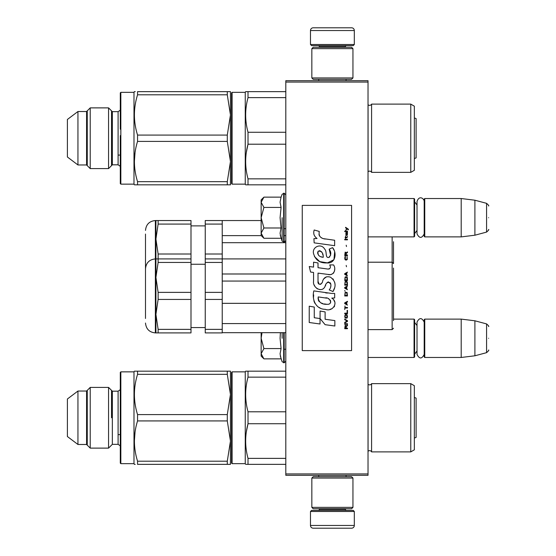 <?xml version="1.0" encoding="UTF-8"?>
<svg xmlns="http://www.w3.org/2000/svg" width="556" height="556" viewBox="0 0 556 556"><rect width="100%" height="100%" fill="white"/><g stroke="black" fill="none" stroke-linecap="round" stroke-linejoin="round"><path stroke-width="0.83" d="M368.023 80.689L368.023 82.059L285.812 82.059L285.812 80.689L368.023 80.689M368.023 473.941L285.812 473.941L285.812 475.31L368.023 475.31L368.023 82.059M285.812 473.941L285.812 82.059M368.023 357.473L414.06 357.473L414.06 319.109L393.509 319.109M414.06 357.473L414.609 356.924L414.609 319.651L414.06 319.109M424.749 357.473L424.2 356.924L424.2 319.651L424.749 319.109L461.195 319.109L461.195 357.473L424.749 357.473L424.749 319.109M474.9 320.791L486.57 323.919L486.57 352.664L474.9 355.791L474.9 320.791L461.195 319.109M488.599 338.291C488.599 323.161 488.599 323.161 488.599 338.291C488.599 353.414 488.599 353.414 488.599 338.291M368.023 236.891L414.06 236.891L414.06 198.527L368.023 198.527M414.06 236.891L414.609 236.349L414.609 199.076L414.06 198.527M424.749 236.891L424.2 236.349L424.2 199.076L424.749 198.527L461.195 198.527L461.195 236.891L424.749 236.891L424.749 198.527M474.9 200.209L486.57 203.336L486.57 232.081L474.9 235.209L474.9 200.209L461.195 198.527M488.599 217.709C488.599 202.586 488.599 202.586 488.599 217.709C488.599 232.839 488.599 232.839 488.599 217.709M310.477 511.485L311.568 510.387L353.227 510.387L354.318 511.485L310.477 511.485L310.477 525.462A2.738 2.738 42.8 0 0 313.216 528.2L351.58 528.2A2.738 2.738 -42.8 0 0 354.318 525.462L310.477 525.462M318.72 475.31L318.72 476.68M346.075 475.31L346.075 476.68M345.415 508.74L345.415 509.289A1.098 1.098 -42.2 0 0 346.513 510.387M319.38 508.74L319.38 509.289L345.415 509.289M318.282 510.387A1.098 1.098 42.2 0 0 319.38 509.289M354.318 511.485L354.318 525.462M351.58 528.2L313.216 528.2M354.318 44.515L353.227 45.613L311.568 45.613L310.477 44.515L354.318 44.515L354.318 30.538A2.738 2.738 -137.2 0 0 351.58 27.8L341.989 27.8M346.075 80.689L346.075 79.32M318.72 80.689L318.72 79.32M319.38 47.26L319.38 46.711A1.098 1.098 137.8 0 0 318.282 45.613M345.415 47.26L345.415 46.711L319.38 46.711M346.513 45.613A1.098 1.098 -137.8 0 0 345.415 46.711M310.477 44.515L310.477 30.538L354.318 30.538M322.807 27.8L313.216 27.8A2.738 2.738 137.2 0 0 310.477 30.538M313.216 27.8L351.58 27.8M352.949 48.629L351.58 47.26L313.216 47.26L311.846 48.629L352.949 48.629L352.949 77.951L351.58 79.32L313.216 79.32L311.846 77.951L352.949 77.951M318.56 77.951L346.235 77.951M311.846 77.951L311.846 48.629M311.846 507.371L313.216 508.74L351.58 508.74L352.949 507.371L311.846 507.371L311.846 478.049L313.216 476.68L351.58 476.68L352.949 478.049L311.846 478.049M346.235 478.049L318.56 478.049M352.949 478.049L352.949 507.371M263.495 358.453L261.146 356.104L261.146 353.713L263.898 358.856L281.079 358.856L280.078 353.825L281.079 348.577L280.078 338.291L280.391 332.676M282.128 338.291L282.128 332.676M280.28 355.93L282.128 361.734L284.165 362.818L285.812 361.171M262.001 332.676L261.146 338.291L261.146 353.713L263.905 348.577L261.146 338.291L261.146 332.676M281.079 348.577L263.905 348.577M263.495 237.871L261.146 235.522L261.146 233.138L263.898 238.281L281.079 238.281L280.078 233.249L281.079 227.995L280.078 217.709L281.079 207.423L280.078 202.175L281.079 197.144L263.898 197.144L261.146 202.28L261.146 233.138L263.905 227.995L261.146 217.709L263.905 207.423L281.079 207.423M282.128 217.709L282.128 241.158L282.128 217.709M280.28 235.355L282.128 241.158L284.165 242.235L285.812 240.595M263.905 207.423L261.146 202.28L261.146 199.896L263.495 197.554M281.079 227.995L263.905 227.995M424.2 233.895C421.809 238.524 419.412 238.524 417.021 233.895L417.021 201.529C419.196 194.76 424.325 198.721 424.2 201.529M424.2 354.471C421.809 359.1 419.412 359.1 417.021 354.471L417.021 322.105C419.412 317.476 421.809 317.476 424.2 322.105M368.023 451.326L368.065 451.291A2.189 2.189 0 0 1 371.582 451.882L410.773 451.882L414.338 449.825L414.338 385.697L410.773 383.64L371.582 383.64A2.189 2.189 0 0 1 368.065 384.231L368.023 384.196M231.553 463.113L231.553 372.409L232.095 371.86L232.095 463.662L231.553 463.113L231.553 417.764M231.553 458.867L231.553 376.655L231.553 458.867M246.308 371.172L248.018 371.172L245.648 371.172L245.252 371.86L232.095 371.86M120.291 415.096L120.291 463.113L120.291 442.791L120.291 463.113L120.84 463.662L120.84 371.86L120.291 372.409L120.291 408.764M229.44 371.172L137.554 371.172C133.37 371.179 133.37 371.179 137.554 371.172C133.37 371.179 133.37 371.179 137.554 371.172L134.385 371.172L133.989 371.86L120.84 371.86M135.205 464.35L134.385 464.35L135.205 464.35M230.455 394.468L227.293 374.327L227.293 371.172L230.455 371.172L230.455 394.468L227.293 414.602L227.293 420.92L230.455 441.054L230.455 394.468L230.455 441.054L227.293 461.195L137.554 461.195L137.554 464.35C133.37 464.35 133.37 464.35 137.554 464.35C133.37 464.35 133.37 464.35 137.554 464.35L229.642 464.35M414.338 397.589A5.484 5.484 0 0 1 416.103 398.103L416.103 437.419L416.103 398.103A5.484 5.484 0 0 0 414.338 397.589M392.14 236.891L392.14 262.203L393.509 263.572L393.509 241.714M393.509 268.061L393.509 320.638M285.812 242.694L222.233 242.694M285.812 235.626L284.165 235.626M261.244 235.626L222.233 235.626M205.24 224.082L205.24 220.544L222.233 220.544L222.233 224.082L205.24 224.082L205.24 254.009L222.233 254.009L222.233 332.905L205.24 332.905L205.24 329.367L222.233 329.367M205.24 254.009L205.24 258.915L285.812 258.915M222.233 224.082L222.233 254.009M155.923 238.357L156.201 233.777M158.126 254.009L158.126 262.446L155.916 277.409L155.916 220.544L158.126 220.544L158.126 224.082L155.916 239.045L158.126 254.009L190.993 254.009L190.993 299.441L158.126 299.441L155.916 314.404L158.126 329.367L158.126 332.905L155.916 332.905L190.993 332.905L190.993 299.441M158.126 224.082L190.993 224.082L190.993 254.009M158.126 220.544L190.993 220.544L190.993 224.082M145.498 318.477L145.498 234.048M410.773 172.36L410.773 104.118L414.338 106.175L414.338 170.303L410.773 172.36L371.582 172.36A2.189 2.189 0 0 0 368.065 171.769L368.023 171.804M231.553 183.591L231.553 92.887L232.095 92.338L232.095 184.14L231.553 183.591L231.553 138.236M231.553 179.345L231.553 97.133L231.553 179.345M285.812 184.828L245.648 184.828L246.308 184.828L245.648 184.828L245.252 184.14L245.252 92.338L232.095 92.338M120.291 121.027L120.291 119.589M120.291 155.451L120.291 156.889M120.291 183.591L120.84 184.14L120.291 183.591L120.291 135.574M135.254 91.65L134.385 91.65L133.989 92.338L133.989 184.14L120.84 184.14L120.84 92.338L120.291 92.887L120.291 118.379M137.554 91.65C133.37 91.65 133.37 91.65 137.554 91.65C133.37 91.65 133.37 91.65 137.554 91.65C133.37 91.65 133.37 91.65 137.554 91.65L230.455 91.65L227.293 91.65L227.293 94.805L137.554 94.805L137.554 91.65M135.205 184.828L134.385 184.828L135.205 184.828M135.254 184.828L137.527 184.828C133.37 184.821 133.37 184.821 137.554 184.828L229.642 184.828M416.103 118.581L416.103 157.897A5.484 5.484 0 0 1 414.338 158.411A5.484 5.484 0 0 0 416.103 157.897L416.103 118.581A5.484 5.484 0 0 0 414.338 118.067M371.582 451.882L371.582 383.64A2.189 2.189 0 0 1 368.065 384.231L368.065 451.291M410.773 451.882L410.773 383.64M245.703 391.785L245.648 394.468M248.004 411.725L248.018 411.787C244.883 400.244 244.883 388.693 248.018 377.149L248.018 371.172L285.812 371.172M247.941 424.047L246.315 431.991M285.812 411.787L248.018 411.787L248.018 423.735L285.812 423.735M285.812 377.149L248.018 377.149M285.812 458.373L248.018 458.373C244.883 446.829 244.883 435.278 248.018 423.735M285.812 464.35L248.018 464.35L248.018 458.373M246.308 464.35L248.018 464.35M245.648 464.35L245.252 463.662L245.252 371.86M245.252 463.662L232.095 463.662M112.34 391.181L118.094 391.181L118.094 444.341L112.34 444.341L112.34 391.181L108.566 387.407L90.218 387.407L90.218 448.115L86.583 444.48L77.944 444.48L77.944 391.042L86.583 391.042L90.218 387.407M112.34 444.341L108.566 448.115L108.566 387.407M86.583 444.48L86.583 391.042M77.944 444.48L67.401 436.536L67.401 398.993L77.944 391.042M120.291 417.764L120.291 372.409L120.291 417.764M230.427 371.172L229.642 371.172M230.455 441.054L230.427 464.35M227.293 461.195L227.293 464.35L230.455 464.35M227.293 374.327L137.554 374.327L137.554 371.172M227.293 414.602L137.554 414.602C133.37 401.182 133.37 387.754 137.554 374.327M120.84 463.662L133.989 463.662L134.385 464.35L133.989 463.662L133.989 371.86M227.293 420.92L137.554 420.92L137.554 414.602M135.052 432.019L134.385 441.054M137.554 461.195C133.37 447.768 133.37 434.34 137.554 420.92M87.257 390.361L87.257 445.161M111.527 417.764L111.527 390.361M414.338 437.933A5.484 5.484 0 0 0 416.103 437.419M393.509 272.113L393.509 280.085M285.812 332.676L222.233 332.676M285.812 323.578L222.233 323.578L222.233 303.333L285.812 303.333M285.812 281.058L222.233 281.058M285.812 273.99L222.233 273.99M205.24 329.367L205.24 299.441L222.233 299.441M222.233 262.446L205.24 262.446L205.24 292.373L222.233 292.373M205.24 292.373L205.24 299.441M205.24 262.446L205.24 258.915M155.923 276.728L156.201 272.148M190.993 292.373L158.126 292.373L155.916 277.409L155.916 332.905L155.367 332.905L155.367 220.544C149.376 221.128 146.089 224.422 145.498 230.413M158.126 329.367L190.993 329.367M158.126 292.373L158.126 299.441M158.126 262.446L190.993 262.446M145.498 268.777C146.089 262.786 149.376 259.499 155.367 258.915L190.993 258.915M410.773 104.118L371.582 104.118A2.189 2.189 0 0 1 368.065 104.709L368.023 104.674M371.582 104.118L371.582 172.36A2.189 2.189 0 0 0 368.065 171.769L368.065 104.709M245.703 112.263L245.648 114.946M248.004 132.203L248.018 132.265C244.883 120.721 244.883 109.171 248.018 97.627L248.018 91.65L245.648 91.65L285.812 91.65M247.941 144.525L246.315 152.469M285.812 132.265L248.018 132.265L248.018 144.212L285.812 144.212M285.812 97.627L248.018 97.627M285.812 178.851L248.018 178.851C244.883 167.307 244.883 155.756 248.018 144.212M248.018 184.828L248.018 178.851M245.648 184.828L245.252 184.14L232.095 184.14M245.648 91.65L245.252 92.338M230.427 184.828L230.455 114.946L230.455 161.532L227.293 141.398L137.554 141.398C133.37 154.818 133.37 168.246 137.554 181.673L137.554 184.828M230.455 91.65L230.455 114.946L227.293 135.08L227.293 141.398M112.34 111.659L118.094 111.659L118.094 164.819L112.34 164.819L112.34 111.659L108.566 107.885L90.218 107.885L90.218 168.593L108.566 168.593L90.218 168.593L86.583 164.958L77.944 164.958L77.944 111.52L86.583 111.52L90.218 107.885M112.34 164.819L108.566 168.593L108.566 107.885M86.583 164.958L86.583 111.52M77.944 164.958L67.401 157.007L67.401 119.464L77.944 111.52M120.291 117.101L120.291 129.242M230.455 161.532L227.293 181.673L227.293 184.828L230.455 184.828M230.455 114.946L227.293 94.805M227.293 135.08L137.554 135.08C133.37 121.66 133.37 108.232 137.554 94.805M137.554 141.398L137.554 135.08M135.052 152.497L134.385 161.532M227.293 181.673L137.554 181.673M87.257 110.839L87.257 165.639M111.527 165.639L111.527 110.839M348.404 229.795L348.404 229.218L345.603 227.3L345.603 227.877L346.826 228.738L345.603 230.365L347.236 229.023L348.404 229.795M347.472 328.7L347.472 328.123L346.242 328.123L346.242 326.497L347.472 325.733L347.472 325.058L346.131 325.92L345.193 325.253L344.727 328.7L347.472 328.7M344.727 324.294L347.472 324.294L347.472 323.717L344.727 323.717L344.727 324.294M344.727 322.953L347.472 321.424L347.472 320.652L344.727 319.123L344.727 319.7L347.118 321.041L344.727 322.376L344.727 322.953M344.727 316.058L345.137 318.067L347.062 318.067L347.472 316.823L347.062 314.814L345.373 314.62L344.727 316.058M344.727 313.188L344.727 313.765L347.472 313.765L347.472 310.317L347.118 310.317L347.118 313.188L344.727 313.188M347.472 301.887L347.472 301.317L344.727 302.846L344.727 303.611L347.472 305.147L346.77 304.188L346.77 302.269L347.472 301.887M347.062 292.407L345.137 292.407L344.727 295.952L347.472 295.952L347.062 292.407M345.137 291.358L344.727 290.496L345.137 291.358M344.727 288.196L347.472 289.732L346.77 288.772L346.77 286.854L347.472 285.902L344.727 287.431L344.727 288.196M347.291 281.975L346.534 281.301L345.137 281.593L344.727 285.131L347.472 285.131L347.291 281.975M347.291 277.375L346.534 276.707L345.137 276.992L344.727 280.537L347.472 280.537L347.291 277.375M346.478 266.748L346.186 265.407L346.478 266.748M344.727 239.845L347.472 239.845L347.472 239.268L344.727 239.268L344.727 239.845M347.41 233.43L347.472 232.38L345.895 232.665L345.95 235.438L345.95 233.145L346.77 235.438L347.354 235.056L347.41 233.43M345.019 305.911L344.727 309.546L345.019 308.017L347.472 308.017L347.472 307.44L345.019 307.44L345.019 305.911M347.472 272.113L344.727 273.642L344.727 274.407L347.472 275.943L346.77 274.984L346.77 273.072L347.472 272.113M347.007 237.739L347.472 236.397L346.888 237.259L345.839 237.259L345.603 236.21L345.603 237.259L345.137 237.259L345.603 238.503L345.839 237.739L347.007 237.739M347.062 256.406L347.062 258.901L346.534 259.471L345.255 259.186L345.429 256.316L344.901 256.796L344.789 258.992L345.373 259.951L346.534 260.048L347.291 259.374L347.062 256.406M347.472 254.975L346.242 254.975L346.242 253.348L347.472 252.577L347.472 251.91L346.131 252.771L345.193 252.097L344.727 255.545L347.472 255.545L347.472 254.975M346.478 246.544L346.186 245.21L346.478 246.544M347.472 231.609L347.472 231.129L344.727 231.129L344.727 231.609L347.472 231.609M325.302 239.038C320.458 238.427 318.449 235.89 319.283 231.442L314.189 229.989C313.084 233.444 314.036 236.279 317.052 238.482L313.918 238.656L314.154 242.854L334.636 245.682L334.636 240.255L323.404 238.642M332.558 247.642L329.173 249.137C331.445 252.327 331.306 255.1 328.756 257.435C324.919 258.22 327.255 251.347 324.662 249.109C321.007 242.444 310.943 247.455 313.848 254.474C315.898 260.437 320.256 263.252 326.907 262.912C335.449 263.94 337.172 252.792 332.558 247.642L334.093 250.297M318.018 281.287L318.018 273.121L327.762 274.393C333.579 276.283 336.658 269.215 333.537 264.92L329.729 264.92C331.049 267.492 330.389 268.868 327.741 269.048L318.011 267.686L318.011 262.946L313.563 262.175L313.563 267.109L309.254 266.519L310.595 272.051L313.563 272.454L313.563 281.287C312.382 287.515 322.007 293.401 325.017 286.416C326.018 282.74 327.818 281.6 330.41 282.99C331.32 285.478 330.924 287.786 329.215 289.898L332.968 291.546C336.463 285.777 335.609 280.982 330.41 277.166C326.65 276.005 324.065 277.277 322.647 280.975C322.598 284.547 317.351 285.701 318.018 281.287L319.109 284.227M331.758 293.45L313.82 290.892C311.714 299.038 315.53 309.331 325.302 309.317C332.571 312.312 339.077 302.415 331.758 298.106L334.67 297.94L334.67 293.45L331.758 293.45M320.082 311.047L320.082 318.567L325.114 324.683L334.851 326.011L334.851 320.59L325.114 319.248L325.114 311.916L320.082 311.047M309.233 322.508L320.034 323.988L320.034 318.56L314.265 317.747L314.265 307.065L309.233 306.196L309.233 322.508M351.58 205.379L302.255 205.379L302.255 350.621L351.58 350.621L351.58 205.379M322.202 238.19L321.18 237.558M319.533 236.001L318.963 234.569M313.883 234.215L314.14 234.917M329.173 249.137L330.639 255.301M329.805 256.865L328.7 257.449M314.446 256.566L319.776 261.612L327.484 262.898L333.947 259.715L334.636 252.097M332.968 291.546L334.775 287.41M334.983 284.241L334.74 282.469M333.412 279.501L332.877 278.834M326.393 276.867L323.766 278.904M321.715 283.011L321.097 283.921M320.826 284.158L320.242 284.408M324.551 287.376L325.753 285.103M326.803 283.032L327.109 282.629M327.609 282.205L328.276 281.948M328.492 281.92L330.869 284.213M330.903 285.617L330.674 286.972M314.265 284.971L314.779 286.125M316.67 288.349L317.775 289.009M319.568 289.537L320.409 289.606M322.431 289.266L323.627 288.501M329.729 264.92L330.34 266.546M329.43 268.889L328.374 269.076M328.52 274.469L329.388 274.511M330.827 274.449L331.904 274.143M333.113 273.448L333.815 272.753M334.483 271.21L334.712 269.076M327.289 293.081L325.51 292.831M330.097 309.31L331.911 308.802M334.163 306.905L334.615 305.925M334.969 303.923L334.941 303.048M334.781 302.061L333.649 299.767M313.674 294.882L313.48 297.411M313.869 300.81L314.8 303.228M318.984 307.399L320.041 307.954M322.57 257.185L320.923 256.726M318.769 255.524L317.74 253.633M317.705 253.432L317.733 252.076M319.352 250.721L320.339 250.888M321.403 251.541L322.16 252.709M322.529 253.661L322.876 254.884M325.302 297.891C329.868 296.98 333.357 304.598 327.206 304.313C321.389 304.542 318.386 302.075 318.206 296.911L326.692 298.169M328.54 298.843L329.02 299.114M330.208 300.115L330.618 300.984M330.695 301.693L330.646 302.123M330.618 302.61L329.764 303.722M328.207 304.306L327.852 304.327M326.323 304.222L324.315 303.937M322.911 303.625L320.715 302.798M319.123 301.581L318.22 299.837M318.095 298.794L318.129 297.627M345.895 328.123L345.019 328.123L345.373 325.733L345.839 326.018L345.895 328.123M345.081 316.058L345.429 315.196L346.77 315.196L346.944 317.497L345.429 317.685L345.081 316.058M346.534 302.367L346.534 304.09L344.963 303.228L346.534 302.367M345.081 293.651L345.429 292.79L346.77 292.79L347.118 295.375L345.081 295.375L345.081 293.651M346.534 286.952L346.534 288.675L344.963 287.813L346.534 286.952M345.081 282.837L345.429 281.975L346.77 281.975L347.118 284.561L345.081 284.561L345.081 282.837M345.081 278.236L345.429 277.375L346.77 277.375L347.118 279.96L345.081 279.96L345.081 278.236M346.826 233.047L347.007 234.959L346.478 234.097L346.826 233.047M346.534 273.163L346.534 274.886L344.963 274.025L346.534 273.163M345.895 254.975L345.019 254.975L345.373 252.577L345.839 252.869L345.895 254.975M323.245 257.289C319.033 256.893 317.351 254.856 318.192 251.159C321.653 250.951 323.342 252.994 323.245 257.289M284.165 332.676L284.165 362.818M283.671 332.676L283.671 362.818M281.079 197.144L282.128 194.266L284.165 193.182L284.165 242.235M283.671 193.182L283.671 242.235M368.023 262.203L392.14 262.203L392.14 329.618L393.509 328.242M284.165 349.251L285.812 349.251M417.021 351.017L414.609 354.186M417.021 325.566L414.609 322.397M474.9 355.791L461.195 357.473M486.57 323.919C488.488 325.614 489.162 326.497 488.599 326.56M486.57 352.664C488.488 350.961 489.162 350.078 488.599 350.016M284.165 228.676L285.812 228.676M417.021 230.434L414.609 233.603M417.021 204.983L414.609 201.814M474.9 235.209L461.195 236.891M486.57 203.336C488.488 205.039 489.162 205.922 488.599 205.984M486.57 232.081C488.488 230.386 489.162 229.503 488.599 229.44M284.165 193.182L285.812 194.829M222.233 220.544L261.146 220.544M205.24 225.889L190.993 225.889M155.916 220.544L155.367 220.544M118.094 155.089L120.291 155.089L118.094 155.089M118.094 164.819C120.152 166.112 120.881 166.842 120.291 167.015C120.881 166.842 120.152 166.112 118.094 164.819M118.094 434.618L120.291 434.618M108.566 448.115L90.218 448.115M118.094 391.181C120.152 389.888 120.881 389.158 120.291 388.985M118.094 444.341C120.152 445.634 120.881 446.364 120.291 446.537M368.023 329.618L392.14 329.618M205.24 264.253L190.993 264.253M205.24 327.56L190.993 327.56M155.367 332.905C149.376 332.321 146.089 329.027 145.498 323.036M118.094 111.659C120.152 110.366 120.881 109.636 120.291 109.462M120.84 92.338L133.989 92.338L134.385 91.65M133.989 184.14L134.385 184.828"/></g></svg>
